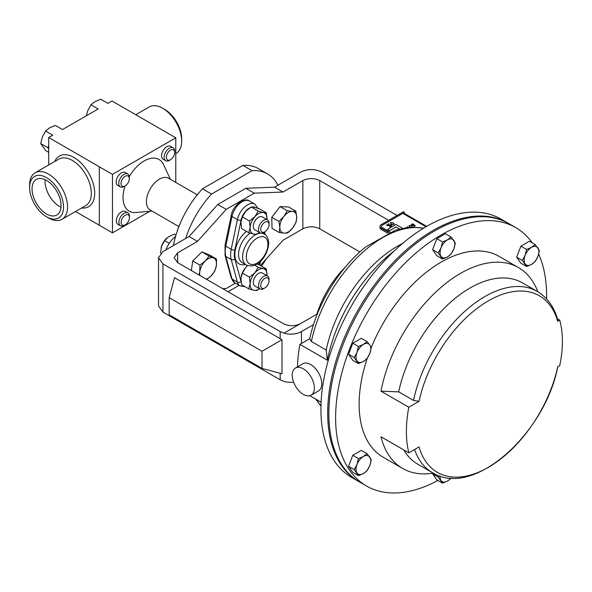 <?xml version="1.0" encoding="UTF-8"?>
<svg xmlns="http://www.w3.org/2000/svg" width="592" height="592" viewBox="0 0 592 592"><rect width="100%" height="100%" fill="white"/><g stroke="black" fill="none" stroke-linecap="round" stroke-linejoin="round"><path stroke-width="0.89" d="M45.118 179.716A20.528 11.855 -120 0 0 59.563 206.49A20.528 11.855 -120 0 0 61.006 207.237M46.561 213.993A20.528 11.855 -120 0 0 56.832 215.007A20.528 11.855 -120 0 0 59.977 198.557A20.528 11.855 -120 0 0 46.561 180.464A20.528 11.855 -120 0 0 36.297 179.45A20.528 11.855 -120 0 0 33.152 195.9A20.528 11.855 -120 0 0 46.561 213.993M263.773 232.441L264.89 231.79A5.883 3.397 -60 0 1 260.732 229.393A5.883 3.397 -60 0 1 264.89 222.185A5.883 3.397 -60 0 1 269.049 224.59A5.883 3.397 -60 0 1 264.89 231.79L263.773 232.441A7.459 4.307 -60 0 1 260.043 232.804A7.459 4.307 -60 0 1 258.904 226.832A7.459 4.307 -60 0 1 263.773 220.254A7.459 4.307 -60 0 1 267.503 219.884A7.459 4.307 -60 0 1 269.049 223.302L269.049 224.59M260.043 232.804L254.849 229.807A7.459 4.307 -60 0 1 253.702 223.828A7.459 4.307 -60 0 1 258.578 217.257A7.459 4.307 -60 0 1 262.308 216.887L267.503 219.884M263.773 288.57L264.89 287.927L263.773 288.57A7.459 4.307 -60 0 1 260.043 288.94A7.459 4.307 -60 0 1 258.904 282.961A7.459 4.307 -60 0 1 263.773 276.39A7.459 4.307 -60 0 1 267.503 276.02A7.459 4.307 -60 0 1 269.049 279.439L269.049 280.726A5.883 3.397 -60 0 1 264.89 287.927A5.883 3.397 -60 0 1 260.732 285.529A5.883 3.397 -60 0 1 264.89 278.321A5.883 3.397 -60 0 1 269.049 280.726M260.043 288.94L254.849 285.943A7.459 4.307 -60 0 1 253.702 279.964A7.459 4.307 -60 0 1 258.578 273.393A7.459 4.307 -60 0 1 262.308 273.023L267.503 276.02M178.902 226.61L150.22 210.056A18.359 10.597 -60 0 1 147.408 195.345A18.359 10.597 -60 0 1 159.403 179.169A18.359 10.597 -60 0 1 168.579 178.259L197.254 194.812M152.011 211.085L135.916 212.521A29.837 17.227 -60 0 1 125.053 185.955M129.271 176.623A29.837 17.227 -60 0 1 144.13 160.972A29.837 17.227 -60 0 1 163.562 164.628L170.37 179.295M63.529 207.022A23.991 13.853 -120 0 0 46.561 177.637A23.991 13.853 -120 0 0 29.6 187.435L29.6 185.096A26.855 15.503 60 0 1 35.165 172.797A26.855 15.503 60 0 1 55.855 179.998A26.855 15.503 60 0 1 67.577 207.022A26.855 15.503 60 0 1 62.019 219.314A26.855 15.503 60 0 1 48.588 217.989L46.561 216.82A23.991 13.853 -120 0 0 63.529 207.022M162.696 108.255L164.724 109.424A23.991 13.853 60 0 1 181.692 138.802L181.692 141.14A26.855 15.503 -120 0 0 162.696 108.255A26.855 15.503 -120 0 0 149.273 106.923L135.775 114.715M124.039 186.539L125.156 185.895A5.883 3.397 -60 0 1 120.997 183.49A5.883 3.397 -60 0 1 125.156 176.29A5.883 3.397 -60 0 1 129.315 178.688A5.883 3.397 -60 0 1 125.156 185.895L124.039 186.539A7.459 4.307 -60 0 1 120.309 186.909A7.459 4.307 -60 0 1 119.17 180.93A7.459 4.307 -60 0 1 124.039 174.351A7.459 4.307 -60 0 1 127.768 173.981A7.459 4.307 -60 0 1 129.315 177.4L129.315 178.688M120.309 186.909L117.712 185.407A7.459 4.307 -60 0 1 116.572 179.428A7.459 4.307 -60 0 1 121.441 172.857A7.459 4.307 -60 0 1 125.171 172.487L127.768 173.981M169.416 160.343L170.533 159.699A5.883 3.397 -60 0 1 166.374 157.294A5.883 3.397 -60 0 1 170.533 150.094A5.883 3.397 -60 0 1 174.692 152.492A5.883 3.397 -60 0 1 170.533 159.699L169.416 160.343A7.459 4.307 -60 0 1 165.686 160.713A7.459 4.307 -60 0 1 164.539 154.734A7.459 4.307 -60 0 1 169.416 148.155A7.459 4.307 -60 0 1 173.145 147.785A7.459 4.307 -60 0 1 174.692 151.204L174.692 152.492M165.686 160.713L163.089 159.211A7.459 4.307 -60 0 1 161.942 153.232A7.459 4.307 -60 0 1 166.818 146.661A7.459 4.307 -60 0 1 170.548 146.291L173.145 147.785M124.179 225.441L125.289 224.797A5.883 3.397 -60 0 1 121.131 222.392A5.883 3.397 -60 0 1 125.289 215.192A5.883 3.397 -60 0 1 129.448 217.59A5.883 3.397 -60 0 1 125.289 224.797L124.179 225.441A7.459 4.307 -60 0 1 120.45 225.811A7.459 4.307 -60 0 1 119.303 219.832A7.459 4.307 -60 0 1 124.179 213.261A7.459 4.307 -60 0 1 127.909 212.891A7.459 4.307 -60 0 1 129.448 216.302L129.448 217.59M120.45 225.811L117.852 224.309A7.459 4.307 -60 0 1 116.705 218.33A7.459 4.307 -60 0 1 121.582 211.758A7.459 4.307 -60 0 1 125.312 211.388L127.909 212.891M303.304 394.39A15.666 9.043 60 0 1 293.07 380.589A15.666 9.043 60 0 1 295.467 368.032A15.666 9.043 60 0 1 303.304 368.809A15.666 9.043 60 0 1 313.538 382.617A15.666 9.043 60 0 1 311.133 395.167A15.666 9.043 60 0 1 303.304 394.39M295.467 368.032L302.852 363.769A15.666 9.043 60 0 1 310.689 364.546A15.666 9.043 60 0 1 320.923 378.347A15.666 9.043 60 0 1 318.518 390.905L311.133 395.167M437.843 480.452A149.199 86.143 -60 0 1 366.515 486.01A149.199 86.143 -60 0 1 335.62 417.715A149.199 86.143 -60 0 1 400.747 267.562A149.199 86.143 -60 0 1 515.713 227.594A149.199 86.143 -60 0 1 532.297 242.883M538.683 254.131A149.199 86.143 -60 0 1 546.616 295.889A149.199 86.143 -60 0 1 546.586 298.96M366.515 486.01L359.766 482.117A149.199 86.143 -60 0 1 328.863 413.815A149.199 86.143 -60 0 1 393.991 263.662A149.199 86.143 -60 0 1 508.965 223.695L515.713 227.594M408.813 407.222A115.943 66.94 120 0 0 406.393 431.427A115.943 66.94 120 0 0 408.813 452.836L419.047 446.923A101.95 58.86 120 0 0 488.378 467.332A101.95 58.86 120 0 0 557.708 366.87L559.714 365.708A104.68 60.436 120 0 0 559.714 320.102L557.708 321.256A101.95 58.86 120 0 0 488.378 300.847A101.95 58.86 120 0 0 419.047 401.309L408.813 407.222L380.989 391.164A115.943 66.94 -60 0 1 438.613 289.488A115.943 66.94 -60 0 1 518.533 267.614A115.943 66.94 -60 0 1 537.832 291.782M433.166 473.075A115.943 66.94 -60 0 1 402.59 468.442L383.142 457.216A115.943 66.94 -60 0 1 359.129 404.136A115.943 66.94 -60 0 1 367.292 358.249M371.258 347.585A115.943 66.94 -60 0 1 499.093 256.388L518.533 267.614M359.181 481.77A149.199 86.143 -60 0 1 358.582 481.429A149.199 86.143 -60 0 1 327.687 413.135A149.199 86.143 -60 0 1 392.807 262.981A149.199 86.143 -60 0 1 507.781 223.014A149.199 86.143 -60 0 1 508.373 223.354M507.781 223.014L501.032 219.114A149.199 86.143 120 0 0 386.058 259.081A149.199 86.143 120 0 0 320.931 409.235A149.199 86.143 120 0 0 351.833 477.537L358.582 481.429M321.101 402.197L309.845 395.7M177.622 262.619L174.122 257.749L177.622 252.873L177.622 262.619L283.457 323.728C289.088 326.355 294.712 326.355 300.336 323.728L316.831 314.204A71.617 41.351 -60 0 1 345.491 266.881M260.369 265.497L282.976 240.271L302.867 228.786L302.867 180.56L282.976 192.045L274.54 187.176L300.677 172.087C307.766 168.772 314.855 168.772 321.944 172.087L397.077 215.458M158.53 257.749L162.933 263.891L162.933 312.11L158.53 305.968L158.53 257.749L162.933 251.607L189.07 236.519L197.513 241.395L226.218 209.361L217.775 204.492L189.07 236.519M279.217 232.515L284.256 233.152L287.786 232.922L292.692 228.009A11.936 6.889 -60 0 1 284.256 233.152A11.936 6.889 -60 0 1 279.831 227.409L279.217 232.515L272.031 228.371L271.765 217.279L280.06 206.593L288.637 206.993L295.815 211.137L292.285 211.374A11.936 6.889 -60 0 1 296.703 217.123L295.815 211.137M282.976 192.045L254.271 193.162L226.218 209.361M177.622 252.873L197.513 241.395M222.673 288.637L226.218 288.496L235.401 283.191M191.342 270.544L192.733 260.968L201.909 251.896L209.339 254.9L216.517 259.044L213.557 257.979A11.936 6.889 -60 0 1 216.391 265.519A11.936 6.889 -60 0 1 210.922 276.101A11.936 6.889 -60 0 1 206.231 279.135M302.867 180.56C308.499 177.933 314.123 177.933 319.747 180.56L388.641 220.335M319.747 180.56L319.747 228.786L359.855 251.94M319.747 228.786C314.123 226.159 308.499 226.159 302.867 228.786M162.933 263.891L280.186 331.579L283.975 333.17A15.037 8.68 0 0 0 301.454 331.579L301.454 343.493M293.61 382.195A15.037 8.68 180 0 1 283.975 381.396L280.186 379.805L280.186 373.263M162.933 312.11L280.186 379.805M169.179 297.65L174.529 277.678L281.992 339.719L281.992 373.752L262.019 368.402L262.019 351.248L169.179 297.65L169.179 314.796L262.019 368.402M313.486 324.631L301.454 331.579M254.271 193.162L245.835 188.293L217.775 204.492M274.54 187.176L245.835 188.293M281.992 339.719L262.019 351.248M394.035 251.097A115.943 66.94 120 0 0 327.413 360.232L299.937 344.366L309.705 338.728A102.586 59.23 -60 0 1 365.937 246.775L395.486 230.155L410.049 227.15L423.791 228.068M297.532 366.84A115.943 66.94 -60 0 1 299.937 344.366M314.803 367.839L317.349 370.969M423.539 228.216A104.68 60.436 120 0 0 311.377 341.466L326.199 350.02L327.413 360.232M311.377 341.466L309.705 338.728M402.501 243.497A104.68 60.436 120 0 0 326.199 350.02M354.208 469.582L358.478 475.657L363.407 473.57L367.018 470.729L369.808 465.608L371.288 459.725L367.018 453.65L363.407 456.499L358.478 458.578L357.006 464.461L354.208 469.582L348.525 466.296L352.795 455.3L358.478 458.578M358.478 475.657L352.795 472.372L348.525 466.296M352.795 455.3L361.327 450.371L367.018 453.65M363.407 473.57A10.456 6.038 -60 0 1 357.006 473.001A10.456 6.038 -60 0 1 357.006 464.461A10.456 6.038 120 0 1 363.407 456.499A10.456 6.038 -60 0 1 369.808 457.068A10.456 6.038 -60 0 1 369.808 465.608A10.456 6.038 -60 0 1 363.407 473.57M539.401 250.586L535.131 244.518L531.52 247.36L526.591 249.447L525.119 255.33L522.322 260.45L526.591 266.518L531.52 264.439L535.131 261.59L537.921 256.469L539.401 250.586M526.591 266.518L520.908 263.24L516.638 257.165L520.908 246.161L529.44 241.233L535.131 244.518M516.638 257.165L522.322 260.45M520.908 246.161L526.591 249.447M531.52 247.36A10.456 6.038 -60 0 1 537.921 247.937A10.456 6.038 -60 0 1 537.921 256.469A10.456 6.038 120 0 1 531.52 264.439A10.456 6.038 -60 0 1 525.119 263.862A10.456 6.038 -60 0 1 525.119 255.33A10.456 6.038 -60 0 1 531.52 247.36M451.074 237.007L447.463 239.856L442.535 241.936L441.062 247.819L438.265 252.939L442.535 259.015L447.463 256.928L451.074 254.079L453.864 248.966L455.344 243.083L451.074 237.007L445.384 233.722L436.852 238.657L442.535 241.936M438.265 252.939L432.582 249.654L436.852 255.729L442.535 259.015M432.582 249.654L436.852 238.657M441.062 247.819A10.456 6.038 -60 0 1 447.463 239.856A10.456 6.038 -60 0 1 453.864 240.426A10.456 6.038 120 0 1 453.864 248.966A10.456 6.038 -60 0 1 447.463 256.928A10.456 6.038 -60 0 1 441.062 256.358A10.456 6.038 -60 0 1 441.062 247.819M439.153 475.746L438.265 477.093L432.582 473.807L436.852 479.883L442.535 483.161L447.463 481.081L451.074 478.232M438.265 477.093L442.535 483.161M432.582 473.807L432.841 473.126M450.956 478.047A10.456 6.038 -60 0 1 447.463 481.081A10.456 6.038 -60 0 1 441.062 480.504A10.456 6.038 120 0 1 440.1 476.064M358.478 346.505L357.006 352.388L354.208 357.509L358.478 363.577L363.407 361.497L367.018 358.648L369.808 353.528L371.288 347.645L369.808 344.995L367.018 341.577L363.407 344.418L358.478 346.505L352.795 343.219L361.327 338.291L367.018 341.577M358.478 363.577L352.795 360.299L348.525 354.223L352.795 343.219M348.525 354.223L354.208 357.509M357.006 360.92A10.456 6.038 -60 0 1 357.006 352.388A10.456 6.038 -60 0 1 363.407 344.418A10.456 6.038 120 0 1 369.808 344.995A10.456 6.038 -60 0 1 369.808 353.528A10.456 6.038 -60 0 1 363.407 361.497A10.456 6.038 -60 0 1 357.006 360.92M398.682 391.867A104.68 60.436 -60 0 1 522.351 282.835L537.173 291.39A104.68 60.436 -60 0 0 413.505 400.421L398.682 391.867L380.989 391.164M414.578 449.506A104.68 60.436 -60 0 0 432.5 472.697L417.678 464.143A104.68 60.436 -60 0 1 403.825 449.957M557.479 318.807L559.714 320.102M419.047 401.309L413.505 400.421M402.59 468.442A115.943 66.94 -60 0 1 380.989 436.778L408.813 452.836M537.173 291.39C547.267 297.428 554.142 306.93 557.797 319.895L557.708 321.256M165.804 249.957A20.742 11.981 -60 0 1 175.602 236.378M161.046 248.107A11.936 6.889 -60 0 1 161.054 248.07A11.936 6.889 -60 0 1 161.535 246.309A11.936 6.889 -60 0 1 166.826 238.065A11.936 6.889 -60 0 1 166.877 238.021M160.506 253.213L161.535 246.309L164.68 240.633L169.319 243.312M164.68 240.633L168.483 236.763L174.396 234.114L175.994 235.039M48.692 152.314L45.584 150.523L40.715 143.59L42.395 136.87L45.584 131.032L52.762 135.176L48.692 137.529L48.692 164.99M86.351 115.78L87.771 110.674L90.961 104.836L98.139 108.98L62.508 129.544L55.33 125.4L49.706 127.783L45.584 131.032M162.63 130.218L111.992 100.98L107.885 103.348L100.707 99.204L95.075 101.587L90.961 104.836M175.78 153.639L176.127 153.439A26.855 15.503 -120 0 0 181.692 141.14M75.547 211.507L99.315 225.226M175.78 182.417L175.78 137.825L112.48 174.374L48.692 137.529M29.6 187.435A23.991 13.853 -120 0 0 46.561 216.82M48.692 145.676L47.893 147.734L48.692 148.873M47.893 147.734L40.715 143.59M112.48 174.374L112.48 232.848L99.315 225.249L99.315 166.774M112.48 232.848L149.835 211.285M175.78 137.825L162.615 130.225M228.038 291.73L239.116 285.337M202.449 188.781L242.927 165.412L252.044 170.674L211.566 194.043L202.449 188.781A71.617 41.351 -60 0 0 173.434 245.547M252.044 170.674A71.617 41.351 -60 0 1 267.614 173.937A71.617 41.351 -60 0 1 277.937 185.215M266.252 258.933A71.617 41.351 -60 0 1 261.516 266.163M242.927 165.412A71.617 41.351 -60 0 1 258.497 168.676L267.614 173.937M185.673 238.48A71.617 41.351 -60 0 1 211.566 194.043M283.849 216.517A11.936 6.889 -60 0 1 292.285 211.374L287.246 210.737L283.849 216.517L278.943 221.43L279.831 227.409A11.936 6.889 -60 0 1 283.849 216.517M292.692 228.009A11.936 6.889 120 0 0 296.703 217.123L296.089 222.229L292.692 228.009M280.06 206.593L287.246 210.737M271.765 217.279L278.943 221.43M199.859 275.458A11.936 6.889 -60 0 1 199.785 271.595A11.936 6.889 -60 0 1 205.254 261.013L199.911 265.112L199.785 271.595L199.001 274.969M213.557 257.979A11.936 6.889 120 0 0 205.254 261.013L209.094 256.04L213.557 257.979M206.756 279.446L210.922 276.101L214.755 271.129L216.391 265.519L216.517 259.044M201.909 251.896L209.094 256.04M192.733 260.968L199.911 265.112M241.233 220.076A11.936 6.889 -60 0 1 241.247 220.009A11.936 6.889 -60 0 1 245.702 211.351A11.936 6.889 -60 0 1 247.027 210.005A11.936 6.889 -60 0 1 247.056 209.982M241.233 276.235A11.936 6.889 -60 0 1 241.247 276.146A11.936 6.889 -60 0 1 245.702 267.488A11.936 6.889 -60 0 1 247.027 266.141A11.936 6.889 -60 0 1 247.056 266.119M256.869 264.084L259.2 264.824L266.304 268.923L266.992 275.361A11.936 6.889 -60 0 1 266.962 275.709L266.992 275.361A11.936 6.889 120 0 0 263.336 268.687A11.936 6.889 120 0 0 254.923 272.808A11.936 6.889 120 0 0 250.164 283.605A11.936 6.889 120 0 0 253.82 290.28A11.936 6.889 120 0 0 259.503 288.63M266.304 268.923L263.336 268.687L258.26 267.229L254.923 272.808L249.476 277.174L250.164 283.605L248.736 288.815L241.632 284.715L240.944 278.284L242.365 273.067L245.702 267.488L247.626 265.608M248.736 288.815L253.82 290.28L256.787 290.517L259.54 288.652M258.26 267.229L254.708 265.179M249.476 277.174L242.365 273.067M248.736 232.686L250.164 227.469A11.936 6.889 120 0 0 253.82 234.143L248.736 232.686L241.632 228.579L240.944 222.148L242.365 216.931L245.702 211.351L251.149 206.985L254.123 207.23L259.2 208.687L266.304 212.794L263.336 212.55L258.26 211.092L254.923 216.672L249.476 221.038L242.365 216.931M259.503 232.493A11.936 6.889 120 0 1 253.82 234.143L256.787 234.38L259.54 232.515M266.304 212.794L266.992 219.225A11.936 6.889 120 0 1 266.962 219.573L266.992 219.225A11.936 6.889 120 0 0 263.336 212.55A11.936 6.889 120 0 0 254.923 216.672A11.936 6.889 -60 0 0 250.164 227.469L249.476 221.038M258.26 211.092L251.149 206.985M413.556 224.035L412.01 224.272L412.01 225.204L414.008 224.671L415.266 225.811L413.963 226.558L413.638 226.329L414.718 225.707L414.052 225.13L411.714 225.397L411.218 224.745L411.699 224.079L413.556 224.035L412.01 224.316L412.01 225.241M414.689 225.722L414.052 225.167M409.834 227.173L409.213 225.552M408.82 226.063L409.213 225.515L411.936 225.863L412.543 227.432M407.148 226.566L407.784 227.372M388.278 224.708L388.3 225.604L388.278 224.745L388.3 225.604L386.82 225.589L386.798 224.694L388.278 224.708L388.3 225.559L386.82 225.552L386.798 224.694M390.195 232.131L382.343 227.594A2.96 1.709 180 0 1 381.477 226.388A2.96 1.709 180 0 1 382.343 225.219L404.521 212.373L403.478 211.766L381.292 224.575A4.44 2.56 0 0 0 379.997 226.388A4.44 2.56 0 0 0 381.292 228.201L388.981 232.641M402.493 228.253L395.996 224.509L387.56 229.415L389.669 230.636L395.996 226.98L399.459 228.978M391.845 224.753L391.867 225.648L391.845 224.79L391.867 225.648L389.802 226.891L388.581 223.524L389.973 226.388L390.905 225.744L390.387 225.596L390.372 224.738L391.845 224.753L391.867 225.611L389.802 226.847L388.581 223.524M390.905 225.781L390.387 225.633L390.372 224.738M393.976 224.435L391.216 224.065L390.646 222.474L393.369 222.821L393.976 224.39L394.361 223.857L393.976 224.435L391.216 224.102L390.646 222.511M390.254 223.021L390.646 222.474M379.997 226.388L379.997 227.676A4.44 2.56 0 0 0 381.292 229.489L387.723 233.196M381.477 226.388A2.96 1.709 180 0 1 382.343 225.175L404.521 212.373M387.56 229.378L389.669 230.636M389.669 230.599L395.996 226.98M395.996 226.943L399.504 228.963M405.365 227.735L406.845 227.75M409.893 227.165L409.213 225.515M415.266 225.767L413.963 226.558M412.01 225.204L412.01 224.316M414.052 225.13L411.714 225.397M411.714 225.36L411.218 224.701M257.89 233.685A17.901 10.338 -60 0 1 264.217 233.995C266.881 235.276 268.376 238.369 268.694 243.268C268.139 254.138 258.541 269.782 246.316 265.009A17.901 10.338 -60 0 1 242.609 256.81A17.901 10.338 -60 0 1 256.114 234.425M246.324 256.81A15.281 8.821 120 0 0 257.128 263.048A15.281 8.821 120 0 0 267.932 244.341A15.281 8.821 120 0 0 257.128 238.102A15.281 8.821 120 0 0 246.324 256.81M264.032 233.892A21.245 12.269 120 0 0 263.854 233.152A2.627 1.865 -15.3 0 0 264.55 231.99M250.224 233.167A17.901 10.338 120 0 0 238.554 254.471A17.901 10.338 120 0 0 242.269 262.67L246.316 265.009M245.428 264.498A20.528 11.855 -60 0 1 234.846 254.471A20.528 11.855 -60 0 1 246.442 231.354M263.107 232.774A20.528 11.855 -60 0 1 263.336 233.485M62.019 219.314L85.751 205.616A26.855 15.503 -120 0 0 91.316 193.318A26.855 15.503 -120 0 0 79.587 166.293A26.855 15.503 -120 0 0 58.897 159.1L35.165 172.797M54.797 161.468A29.245 16.887 60 0 1 77.9 160.18A29.245 16.887 60 0 1 94.69 193.318A29.245 16.887 60 0 1 81.652 207.977M300.336 323.728L283.975 333.17M280.186 338.676L280.186 331.579M316.52 399.556A104.68 60.436 120 0 0 320.975 405.868M263.854 233.152L263.669 232.493M255.64 207.6A12.173 7.03 120 0 0 252.421 206.971M249.824 207.836A12.173 7.03 120 0 0 241.055 220.194L234.869 249.883A21.245 12.269 120 0 0 234.869 259.037L241.055 281.577A12.173 7.03 120 0 0 241.07 281.629M259.163 264.809L259.755 261.945M241.055 220.194A2.627 1.066 11.8 0 1 237.407 219.595L232.005 216.472L225.818 246.161A23.872 13.786 120 0 0 225.818 256.447L232.005 278.987A14.8 8.547 120 0 0 234.698 282.791L231.265 278.085A2.627 1.865 -15.3 0 0 232.005 278.987L237.407 282.103L231.22 259.562L225.818 256.447A2.627 1.865 -15.3 0 1 225.078 255.544L225.041 245.155A2.627 1.066 11.8 0 0 225.818 246.161L231.22 249.276L237.407 219.595A14.8 8.547 -60 0 1 254.9 204.136L249.506 201.014A14.8 8.547 120 0 0 232.005 216.472A2.627 1.066 -168.2 0 1 231.228 215.466C232.715 205.128 245.066 196.914 249.506 201.014M234.869 259.037A2.627 1.865 -15.3 0 1 231.22 259.562A23.872 13.786 -60 0 1 231.22 249.276A2.627 1.066 11.8 0 0 234.869 249.883M234.698 282.791L240.1 285.906A14.8 8.547 -60 0 1 237.407 282.103A2.627 1.865 164.7 0 0 241.055 281.577M425.996 226.758L402.834 213.386M381.292 228.201L381.292 229.489M265.083 234.573L264.668 231.923M320.968 406.171L315.64 399.045M432.5 472.697C473.341 498.708 545.165 433.522 557.827 366.492M264.217 233.995L262.485 232.996M240.1 285.906L245.081 286.706M259.703 265.112L260.502 261.264M258.341 208.843L254.9 204.136M231.265 278.085L225.078 255.544M225.041 245.155L231.228 215.466M426.691 226.351L403.529 212.979"/></g></svg>
